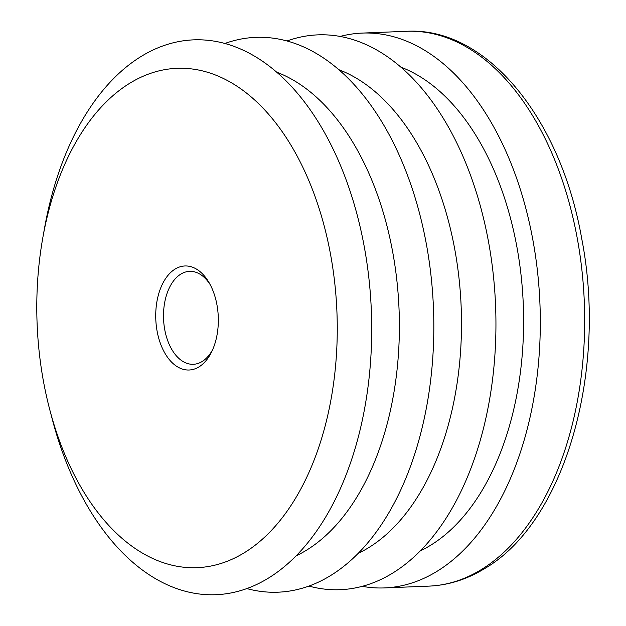 <?xml version="1.0" encoding="UTF-8"?>
<svg xmlns="http://www.w3.org/2000/svg" width="626" height="626" viewBox="0 0 626 626"><rect width="100%" height="100%" fill="white"/><g stroke="black" fill="none" stroke-linecap="round" stroke-linejoin="round"><path stroke-width="0.94" d="M175.178 269.031A52.06 31.261 87.7 0 1 209.1 282.694A52.06 31.261 87.7 0 1 211.862 351.413A52.06 31.261 87.7 0 1 162.15 347.782A52.06 31.261 87.7 0 1 175.178 269.031M130.177 82.992A249.876 150.029 87.7 0 1 325.497 231.017A249.876 150.029 87.7 0 1 246.769 551.185A249.876 150.029 87.7 0 1 49.806 409.85A249.876 150.029 87.7 0 1 42.865 237.473A249.876 150.029 87.7 0 1 130.177 82.992M338.744 69.65A249.876 150.029 87.7 0 1 461.166 306.967A249.876 150.029 87.7 0 1 358.213 553.353M286.982 40.987A277.639 166.696 87.7 0 1 495.573 305.582A277.639 166.696 87.7 0 1 308.915 586.085M224.867 43.484A277.639 166.696 87.7 0 1 433.458 308.078A277.639 166.696 87.7 0 1 246.8 588.581M276.629 72.147A249.876 150.029 87.7 0 1 399.052 309.463A249.876 150.029 87.7 0 1 296.098 555.857M400.859 67.146A249.876 150.029 87.7 0 1 523.281 304.463A249.876 150.029 87.7 0 1 420.328 550.857M42.865 237.473L44.595 227.809A277.639 166.696 87.7 0 1 141.601 56.168A277.639 166.696 87.7 0 1 358.635 220.642A277.639 166.696 87.7 0 1 271.16 576.382A277.639 166.696 87.7 0 1 52.302 419.342L49.806 409.85M212.754 349.449A46.512 27.927 87.7 0 1 202.049 361.562A46.512 27.927 87.7 0 1 193.332 364.293A46.512 27.927 87.7 0 1 164.215 326.357A46.512 27.927 87.7 0 1 180.883 274.078A46.512 27.927 87.7 0 1 189.592 271.348A46.512 27.927 87.7 0 1 210.14 284.58M340.129 36.449A277.639 166.696 87.7 0 1 362.211 33.084A277.639 166.696 87.7 0 1 539.941 303.798A277.639 166.696 87.7 0 1 384.544 587.916A277.639 166.696 87.7 0 1 362.258 586.335M480.917 569.832A277.639 166.696 -92.3 0 0 580.38 257.74A277.639 166.696 -92.3 0 0 406.579 31.3C486.746 26.644 560.833 118.604 581.75 238.811C607.721 371.375 564.793 522.569 484.156 568.877C466.605 579.535 448.185 585.287 428.912 586.124A277.639 166.696 -92.3 0 0 480.917 569.832M406.579 31.3L362.211 33.084M428.912 586.124L384.544 587.916"/></g></svg>
